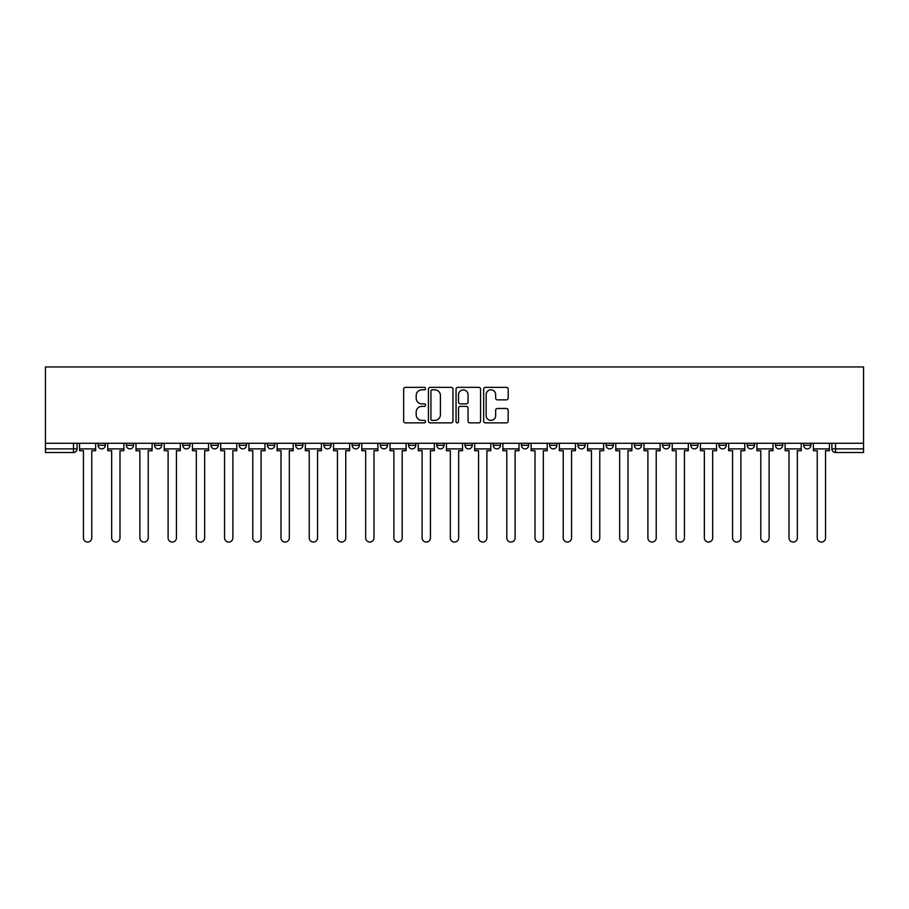 <?xml version="1.0" encoding="UTF-8"?>
<svg xmlns="http://www.w3.org/2000/svg" width="909" height="909" viewBox="0 0 909 909"><rect width="100%" height="100%" fill="white"/><g stroke="black" fill="none" stroke-linecap="round" stroke-linejoin="round"><path stroke-width="1.36" d="M425.56 388.597A1.239 1.239 0 0 0 424.31 387.348L405.448 387.348A1.773 1.773 0 0 0 403.664 389.132L403.664 421.094A1.773 1.773 0 0 0 405.448 422.867L424.31 422.867A1.239 1.239 0 0 0 425.56 421.628A1.239 1.239 0 0 0 424.31 420.378L421.867 420.378A5.681 5.681 0 0 1 416.186 414.697L416.186 412.038A5.681 5.681 0 0 1 421.867 406.357L424.31 406.357A1.239 1.239 0 0 0 425.56 405.107A1.239 1.239 0 0 0 424.31 403.869L421.867 403.869A5.681 5.681 0 0 1 416.186 398.187L416.186 395.517A5.681 5.681 0 0 1 421.867 389.836L424.31 389.836A1.239 1.239 0 0 0 425.56 388.597M803.67 445.274L803.67 443.285L803.67 445.274A3.613 3.613 0 0 0 807.283 448.887A3.613 3.613 0 0 1 803.67 445.274L810.908 445.274A3.613 3.613 0 0 1 807.283 448.887A3.613 3.613 0 0 0 810.908 445.274L810.908 443.285M775.445 443.285L775.445 445.274L782.683 445.274A3.613 3.613 0 0 1 779.058 448.887A3.613 3.613 0 0 1 775.445 445.274L775.445 443.285M662.547 445.274L662.547 443.285L662.547 445.274A3.613 3.613 0 0 0 666.172 448.887A3.613 3.613 0 0 1 662.547 445.274L669.785 445.274A3.613 3.613 0 0 1 666.172 448.887A3.613 3.613 0 0 0 669.785 445.274L669.785 443.285L669.785 445.274M408.55 443.285L408.55 445.274L415.788 445.274A3.613 3.613 0 0 1 412.163 448.887A3.613 3.613 0 0 1 408.55 445.274L408.55 443.285M323.877 443.285L323.877 445.274L331.115 445.274A3.613 3.613 0 0 1 327.501 448.887A3.613 3.613 0 0 1 323.877 445.274L323.877 443.285M267.428 443.285L267.428 445.274L274.666 445.274A3.613 3.613 0 0 1 271.052 448.887A3.613 3.613 0 0 1 267.428 445.274L267.428 443.285M239.215 443.285L239.215 445.274L246.453 445.274A3.613 3.613 0 0 1 242.828 448.887A3.613 3.613 0 0 1 239.215 445.274L239.215 443.285M182.766 443.285L182.766 445.274L190.004 445.274A3.613 3.613 0 0 1 186.379 448.887A3.613 3.613 0 0 1 182.766 445.274L182.766 443.285M506.393 399.869A1.773 1.773 0 0 0 508.176 398.097L508.176 389.132A1.773 1.773 0 0 0 506.393 387.348L485.44 387.348A1.773 1.773 0 0 0 483.668 389.132L483.668 421.094A1.773 1.773 0 0 0 485.44 422.867L506.393 422.867A1.773 1.773 0 0 0 508.176 421.094L508.176 410.254A1.773 1.773 0 0 0 506.393 408.482L497.428 408.482A1.773 1.773 0 0 0 495.655 410.254L495.655 415.629A4.75 4.75 0 0 1 490.905 420.378A4.75 4.75 0 0 1 486.156 415.629L486.156 394.586A4.75 4.75 0 0 1 490.905 389.836A4.75 4.75 0 0 1 495.655 394.586L495.655 398.097A1.773 1.773 0 0 0 497.428 399.869L506.393 399.869M863.55 443.285L45.45 443.285L45.45 366.941L863.55 366.941L863.55 452.512L835.507 452.512A3.613 3.613 0 0 1 831.894 448.887L863.55 448.887M452.943 389.132A1.773 1.773 0 0 0 451.171 387.348L430.218 387.348A1.773 1.773 0 0 0 428.434 389.132L428.434 421.094A1.773 1.773 0 0 0 430.218 422.867L451.171 422.867A1.773 1.773 0 0 0 452.943 421.094L452.943 389.132M457.829 387.348L478.782 387.348A1.773 1.773 0 0 1 480.566 389.132L480.566 421.094A1.773 1.773 0 0 1 478.782 422.867L469.817 422.867A1.773 1.773 0 0 1 468.044 421.094L468.044 408.13A1.773 1.773 0 0 0 466.26 406.357L460.318 406.357A1.773 1.773 0 0 0 458.545 408.13L458.545 421.628A1.239 1.239 0 0 1 457.295 422.867A1.239 1.239 0 0 1 456.057 421.628L456.057 389.132A1.773 1.773 0 0 1 457.829 387.348M831.894 443.285L831.894 448.887L831.894 443.285M77.106 443.285L77.106 448.887L77.106 443.285M73.493 443.285L73.493 452.512L45.45 452.512L45.45 448.887L77.106 448.887A3.613 3.613 0 0 1 73.493 452.512A3.613 3.613 0 0 0 77.106 448.887M45.45 443.285L45.45 448.887M782.683 443.285L782.683 445.274L782.683 443.285M747.221 443.285L747.221 445.274L754.459 445.274L754.459 443.285L754.459 445.274A3.613 3.613 0 0 1 750.834 448.887A3.613 3.613 0 0 1 747.221 445.274A3.613 3.613 0 0 0 750.834 448.887M726.234 443.285L726.234 445.274A3.613 3.613 0 0 1 722.621 448.887A3.613 3.613 0 0 1 718.996 445.274L726.234 445.274M718.996 443.285L718.996 445.274M690.772 443.285L690.772 445.274L698.01 445.274L698.01 443.285L698.01 445.274A3.613 3.613 0 0 1 694.396 448.887A3.613 3.613 0 0 1 690.772 445.274A3.613 3.613 0 0 0 694.396 448.887M634.334 443.285L634.334 445.274L641.572 445.274L641.572 443.285L641.572 445.274A3.613 3.613 0 0 1 637.948 448.887A3.613 3.613 0 0 1 634.334 445.274A3.613 3.613 0 0 0 637.948 448.887M613.348 445.274L613.348 443.285L613.348 445.274A3.613 3.613 0 0 1 609.723 448.887A3.613 3.613 0 0 1 606.11 445.274L613.348 445.274A3.613 3.613 0 0 1 609.723 448.887M606.11 443.285L606.11 445.274M585.123 443.285L585.123 445.274A3.613 3.613 0 0 1 581.499 448.887A3.613 3.613 0 0 1 577.885 445.274L585.123 445.274A3.613 3.613 0 0 1 581.499 448.887M577.885 443.285L577.885 445.274M556.899 443.285L556.899 445.274A3.613 3.613 0 0 1 553.274 448.887A3.613 3.613 0 0 1 549.661 445.274L556.899 445.274M549.661 443.285L549.661 445.274M528.674 443.285L528.674 445.274A3.613 3.613 0 0 1 525.061 448.887A3.613 3.613 0 0 1 521.436 445.274L528.674 445.274M521.436 443.285L521.436 445.274M500.45 443.285L500.45 445.274A3.613 3.613 0 0 1 496.837 448.887A3.613 3.613 0 0 1 493.212 445.274L500.45 445.274M493.212 443.285L493.212 445.274M472.226 443.285L472.226 445.274A3.613 3.613 0 0 1 468.612 448.887A3.613 3.613 0 0 1 464.988 445.274A3.613 3.613 0 0 0 468.612 448.887M464.988 443.285L464.988 445.274L472.226 445.274M444.012 443.285L444.012 445.274A3.613 3.613 0 0 1 440.388 448.887A3.613 3.613 0 0 1 436.774 445.274A3.613 3.613 0 0 0 440.388 448.887M436.774 443.285L436.774 445.274L444.012 445.274M415.788 443.285L415.788 445.274A3.613 3.613 0 0 1 412.163 448.887M387.564 443.285L387.564 445.274A3.613 3.613 0 0 1 383.939 448.887A3.613 3.613 0 0 1 380.326 445.274L387.564 445.274M380.326 443.285L380.326 445.274M359.339 443.285L359.339 445.274A3.613 3.613 0 0 1 355.726 448.887A3.613 3.613 0 0 1 352.101 445.274L359.339 445.274L359.339 443.285M352.101 443.285L352.101 445.274M331.115 443.285L331.115 445.274M302.89 443.285L302.89 445.274A3.613 3.613 0 0 1 299.277 448.887A3.613 3.613 0 0 1 295.652 445.274L302.89 445.274L302.89 443.285M295.652 443.285L295.652 445.274M274.666 443.285L274.666 445.274L274.666 443.285M246.453 445.274L246.453 443.285L246.453 445.274A3.613 3.613 0 0 1 242.828 448.887M218.228 443.285L218.228 445.274A3.613 3.613 0 0 1 214.604 448.887A3.613 3.613 0 0 1 210.99 445.274A3.613 3.613 0 0 0 214.604 448.887A3.613 3.613 0 0 0 218.228 445.274L218.228 443.285M210.99 443.285L210.99 445.274L218.228 445.274M190.004 443.285L190.004 445.274M161.779 443.285L161.779 445.274A3.613 3.613 0 0 1 158.166 448.887A3.613 3.613 0 0 1 154.541 445.274A3.613 3.613 0 0 0 158.166 448.887A3.613 3.613 0 0 0 161.779 445.274L154.541 445.274L154.541 443.285M126.317 443.285L126.317 445.274L133.555 445.274L133.555 443.285L133.555 445.274A3.613 3.613 0 0 1 129.942 448.887A3.613 3.613 0 0 1 126.317 445.274A3.613 3.613 0 0 0 129.942 448.887M98.092 443.285L98.092 445.274L105.33 445.274L105.33 443.285L105.33 445.274A3.613 3.613 0 0 1 101.717 448.887A3.613 3.613 0 0 1 98.092 445.274A3.613 3.613 0 0 0 101.717 448.887M432.173 389.836A1.239 1.239 0 0 0 430.923 391.086L430.923 419.14A1.239 1.239 0 0 0 432.173 420.378L434.741 420.378A5.681 5.681 0 0 0 440.422 414.697L440.422 395.517A5.681 5.681 0 0 0 434.741 389.836L432.173 389.836M468.044 394.676A4.75 4.75 0 0 0 463.295 389.927A4.75 4.75 0 0 0 458.545 394.676L458.545 402.096A1.773 1.773 0 0 0 460.318 403.869L466.26 403.869A1.773 1.773 0 0 0 468.044 402.096L468.044 394.676M79.549 448.887L79.549 450.705L83.446 450.705L83.446 537.901A4.159 4.159 0 0 0 87.605 542.059A4.159 4.159 0 0 0 91.764 537.901L91.764 450.705L95.65 450.705L95.65 448.887L79.549 448.887L79.549 443.285M95.65 448.887L95.65 443.285M107.773 448.887L107.773 450.705L111.671 450.705L111.671 537.901A4.159 4.159 0 0 0 115.829 542.059A4.159 4.159 0 0 0 119.988 537.901L119.988 450.705L123.874 450.705L123.874 448.887L107.773 448.887L107.773 443.285M123.874 448.887L123.874 443.285M135.998 448.887L135.998 450.705L139.884 450.705L139.884 537.901A4.159 4.159 0 0 0 144.054 542.059A4.159 4.159 0 0 0 148.212 537.901L148.212 450.705L152.098 450.705L152.098 448.887L135.998 448.887L135.998 443.285M152.098 448.887L152.098 443.285M164.222 448.887L164.222 450.705L168.108 450.705L168.108 537.901A4.159 4.159 0 0 0 172.267 542.059A4.159 4.159 0 0 0 176.437 537.901L176.437 450.705L180.323 450.705L180.323 448.887L164.222 448.887L164.222 443.285M180.323 448.887L180.323 443.285M192.447 448.887L192.447 450.705L196.333 450.705L196.333 537.901A4.159 4.159 0 0 0 200.491 542.059A4.159 4.159 0 0 0 204.65 537.901L204.65 450.705L208.547 450.705L208.547 448.887L192.447 448.887L192.447 443.285M208.547 448.887L208.547 443.285M220.671 448.887L220.671 450.705L224.557 450.705L224.557 537.901A4.159 4.159 0 0 0 228.716 542.059A4.159 4.159 0 0 0 232.874 537.901L232.874 450.705L236.772 450.705L236.772 448.887L220.671 448.887L220.671 443.285M236.772 448.887L236.772 443.285M248.884 448.887L248.884 450.705L252.782 450.705L252.782 537.901A4.159 4.159 0 0 0 256.94 542.059A4.159 4.159 0 0 0 261.099 537.901L261.099 450.705L264.996 450.705L264.996 448.887L248.884 448.887L248.884 443.285M264.996 448.887L264.996 443.285M277.109 448.887L277.109 450.705L281.006 450.705L281.006 537.901A4.159 4.159 0 0 0 285.165 542.059A4.159 4.159 0 0 0 289.323 537.901L289.323 450.705L293.209 450.705L293.209 448.887L277.109 448.887L277.109 443.285M293.209 448.887L293.209 443.285M305.333 448.887L305.333 450.705L309.23 450.705L309.23 537.901A4.159 4.159 0 0 0 313.389 542.059A4.159 4.159 0 0 0 317.548 537.901L317.548 450.705L321.434 450.705L321.434 448.887L305.333 448.887L305.333 443.285M321.434 448.887L321.434 443.285M333.558 448.887L333.558 450.705L337.444 450.705L337.444 537.901A4.159 4.159 0 0 0 341.614 542.059A4.159 4.159 0 0 0 345.772 537.901L345.772 450.705L349.658 450.705L349.658 448.887L333.558 448.887L333.558 443.285M349.658 448.887L349.658 443.285M361.782 448.887L361.782 450.705L365.668 450.705L365.668 537.901A4.159 4.159 0 0 0 369.827 542.059A4.159 4.159 0 0 0 373.997 537.901L373.997 450.705L377.883 450.705L377.883 448.887L361.782 448.887L361.782 443.285M377.883 448.887L377.883 443.285M390.006 448.887L390.006 450.705L393.892 450.705L393.892 537.901A4.159 4.159 0 0 0 398.051 542.059A4.159 4.159 0 0 0 402.21 537.901L402.21 450.705L406.107 450.705L406.107 448.887L390.006 448.887L390.006 443.285M406.107 448.887L406.107 443.285M418.231 448.887L418.231 450.705L422.117 450.705L422.117 537.901A4.159 4.159 0 0 0 426.276 542.059A4.159 4.159 0 0 0 430.434 537.901L430.434 450.705L434.332 450.705L434.332 448.887L418.231 448.887L418.231 443.285M434.332 448.887L434.332 443.285M446.444 448.887L446.444 450.705L450.341 450.705L450.341 537.901A4.159 4.159 0 0 0 454.5 542.059A4.159 4.159 0 0 0 458.659 537.901L458.659 450.705L462.556 450.705L462.556 448.887L446.444 448.887L446.444 443.285M462.556 448.887L462.556 443.285M474.668 448.887L474.668 450.705L478.566 450.705L478.566 537.901A4.159 4.159 0 0 0 482.724 542.059A4.159 4.159 0 0 0 486.883 537.901L486.883 450.705L490.769 450.705L490.769 448.887L474.668 448.887L474.668 443.285M490.769 448.887L490.769 443.285M502.893 448.887L502.893 450.705L506.79 450.705L506.79 537.901A4.159 4.159 0 0 0 510.949 542.059A4.159 4.159 0 0 0 515.108 537.901L515.108 450.705L518.994 450.705L518.994 448.887L502.893 448.887L502.893 443.285M518.994 448.887L518.994 443.285M531.117 448.887L531.117 450.705L535.003 450.705L535.003 537.901A4.159 4.159 0 0 0 539.173 542.059A4.159 4.159 0 0 0 543.332 537.901L543.332 450.705L547.218 450.705L547.218 448.887L531.117 448.887L531.117 443.285M547.218 448.887L547.218 443.285M559.342 448.887L559.342 450.705L563.228 450.705L563.228 537.901A4.159 4.159 0 0 0 567.386 542.059A4.159 4.159 0 0 0 571.556 537.901L571.556 450.705L575.442 450.705L575.442 448.887L559.342 448.887L559.342 443.285M575.442 448.887L575.442 443.285M587.566 448.887L587.566 450.705L591.452 450.705L591.452 537.901A4.159 4.159 0 0 0 595.611 542.059A4.159 4.159 0 0 0 599.77 537.901L599.77 450.705L603.667 450.705L603.667 448.887L587.566 448.887L587.566 443.285M603.667 448.887L603.667 443.285M615.791 448.887L615.791 450.705L619.677 450.705L619.677 537.901A4.159 4.159 0 0 0 623.835 542.059A4.159 4.159 0 0 0 627.994 537.901L627.994 450.705L631.891 450.705L631.891 448.887L615.791 448.887L615.791 443.285M631.891 448.887L631.891 443.285M644.004 448.887L644.004 450.705L647.901 450.705L647.901 537.901A4.159 4.159 0 0 0 652.06 542.059A4.159 4.159 0 0 0 656.218 537.901L656.218 450.705L660.116 450.705L660.116 448.887L644.004 448.887L644.004 443.285M660.116 448.887L660.116 443.285M672.228 448.887L672.228 450.705L676.126 450.705L676.126 537.901A4.159 4.159 0 0 0 680.284 542.059A4.159 4.159 0 0 0 684.443 537.901L684.443 450.705L688.329 450.705L688.329 448.887L672.228 448.887L672.228 443.285M688.329 448.887L688.329 443.285M700.453 448.887L700.453 450.705L704.35 450.705L704.35 537.901A4.159 4.159 0 0 0 708.509 542.059A4.159 4.159 0 0 0 712.667 537.901L712.667 450.705L716.553 450.705L716.553 448.887L700.453 448.887L700.453 443.285M716.553 448.887L716.553 443.285M728.677 448.887L728.677 450.705L732.563 450.705L732.563 537.901A4.159 4.159 0 0 0 736.733 542.059A4.159 4.159 0 0 0 740.892 537.901L740.892 450.705L744.778 450.705L744.778 448.887L728.677 448.887L728.677 443.285M744.778 448.887L744.778 443.285M756.902 448.887L756.902 450.705L760.788 450.705L760.788 537.901A4.159 4.159 0 0 0 764.946 542.059A4.159 4.159 0 0 0 769.116 537.901L769.116 450.705L773.002 450.705L773.002 448.887L756.902 448.887L756.902 443.285M773.002 448.887L773.002 443.285M785.126 448.887L785.126 450.705L789.012 450.705L789.012 537.901A4.159 4.159 0 0 0 793.171 542.059A4.159 4.159 0 0 0 797.329 537.901L797.329 450.705L801.227 450.705L801.227 448.887L785.126 448.887L785.126 443.285M801.227 448.887L801.227 443.285M813.35 448.887L813.35 450.705L817.236 450.705L817.236 537.901A4.159 4.159 0 0 0 821.395 542.059A4.159 4.159 0 0 0 825.554 537.901L825.554 450.705L829.451 450.705L829.451 448.887L813.35 448.887L813.35 443.285M829.451 448.887L829.451 443.285M835.507 443.285L835.507 452.512"/></g></svg>

